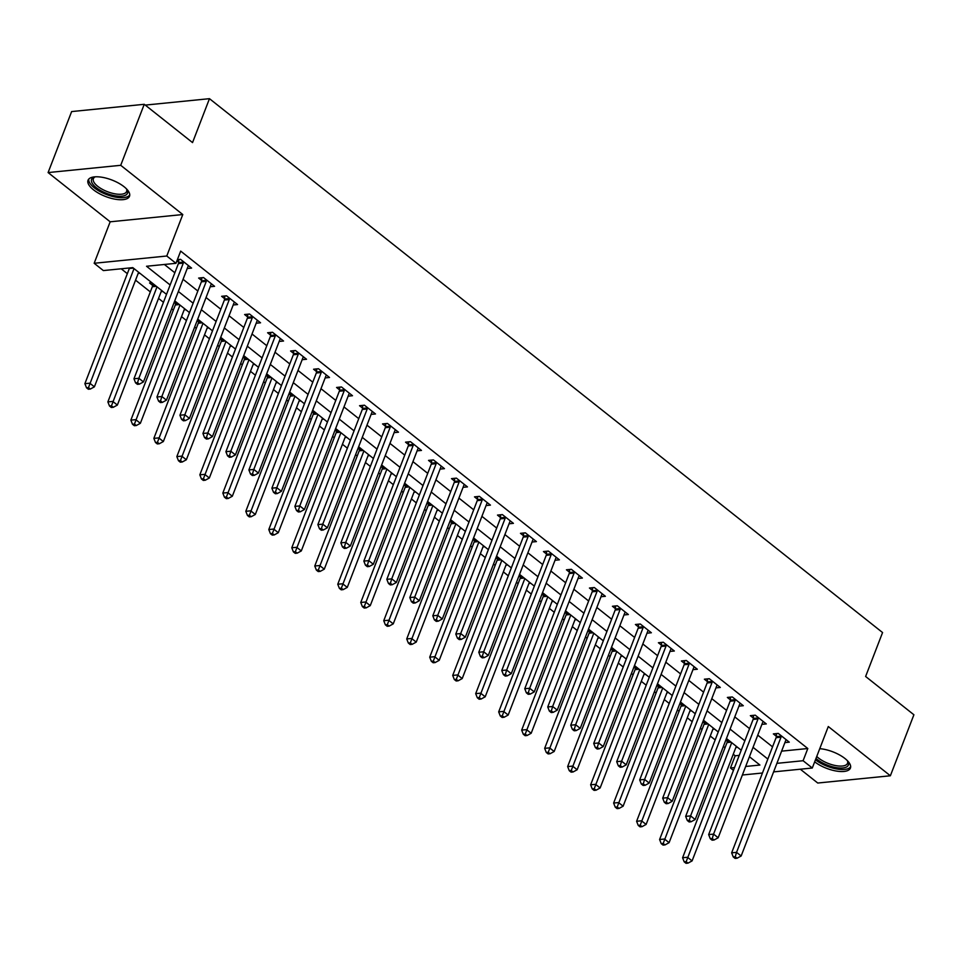 <?xml version="1.0" encoding="UTF-8"?>
<svg xmlns="http://www.w3.org/2000/svg" width="962" height="962" viewBox="0 0 962 962"><rect width="100%" height="100%" fill="white"/><g stroke="black" fill="none" stroke-linecap="round" stroke-linejoin="round"><path stroke-width="1.44" d="M93.47 189.791A22.222 8.826 -158.9 0 0 114.983 199.17A22.222 8.826 -158.9 0 0 129.509 196.26A22.222 8.826 -158.9 0 0 124.086 186.736A22.222 8.826 -158.9 0 0 102.561 177.357A22.222 8.826 -158.9 0 0 88.035 180.267A22.222 8.826 -158.9 0 0 93.47 189.791M814.67 761.832A22.222 8.826 -158.9 0 0 836.098 771.007A22.222 8.826 -158.9 0 0 850.42 768.073A22.222 8.826 -158.9 0 0 844.997 758.537A22.222 8.826 -158.9 0 0 819.744 748.676M166.522 294.372L132.792 267.628L103.355 270.575L94.168 263.275L166.775 256.012L175.974 263.311L146.537 266.258L170.142 284.98M110.173 221.801L182.78 214.538L120.719 165.308L144.252 104.305L71.633 111.568L48.1 172.571L110.173 221.801L94.168 263.275M800.324 769.215L817.748 783.032L890.367 775.769L828.294 726.538L812.289 768.013L773.604 771.885M733.453 770.346L730.483 767.989L734.523 767.58M733.248 754.244L735.184 755.783L730.483 767.989M121.2 268.783L127.345 273.665M135.546 280.17L150.325 291.895M158.538 298.4L163.456 302.308M171.669 308.814L173.316 310.125M181.529 316.642L186.448 320.538M194.661 327.056L196.308 328.367M204.509 334.872L209.439 338.768M217.64 345.286L219.3 346.597M227.501 353.102L232.419 357.01M240.632 363.516L242.28 364.826M250.493 371.344L255.411 375.24M263.624 381.758L265.271 383.056M273.485 389.574L278.403 393.47M286.604 399.988L288.263 401.298M296.464 407.804L301.383 411.712M309.596 418.217L311.243 419.528M319.456 426.046L324.374 429.942M332.587 436.459L334.235 437.758M342.448 444.276L347.366 448.172M355.567 454.689L357.227 456M365.428 462.506L370.346 466.414M378.559 472.919L380.206 474.23M388.42 480.747L393.338 484.644M401.551 491.149L403.198 492.46M411.411 498.977L416.33 502.873M424.543 509.391L426.19 510.702M434.403 517.207L439.321 521.115M447.522 527.621L449.182 528.932M457.383 535.437L462.301 539.345M470.514 545.851L472.162 547.162M480.375 553.679L485.293 557.575M493.506 564.093L495.153 565.403M503.366 571.909L508.285 575.805M516.486 582.323L518.145 583.633M526.346 590.139L531.264 594.047M539.478 600.553L541.125 601.863M549.338 608.381L554.256 612.277M562.469 618.794L564.117 620.105M572.33 626.611L577.248 630.507M585.461 637.024L587.109 638.335M595.322 644.841L600.24 648.749M608.441 655.254L610.1 656.565M618.301 663.083L623.22 666.979M631.433 673.496L633.08 674.795M641.293 681.312L646.211 685.209M654.425 691.726L656.072 693.037M664.285 699.542L669.203 703.45M677.404 709.956L679.064 711.267M687.265 717.784L692.183 721.68M700.396 728.186L702.044 729.497M710.257 736.014L715.175 739.91M723.388 746.428L725.035 747.739M120.719 165.308L48.1 172.571M144.252 104.305L192.532 142.592L209.475 98.677L882.575 632.551L865.62 676.478L913.9 714.766L890.367 775.769M735.184 755.783L739.237 755.374M737.589 747.33L735.846 747.51M725.841 740.055L727.272 741.185M714.598 729.1L712.854 729.268M702.861 721.813L704.28 722.943M691.606 710.87L689.874 711.038M679.869 703.583L681.288 704.713M668.626 692.628L666.882 692.808M656.878 685.353L658.309 686.483M645.634 674.398L643.891 674.566M633.898 667.111L635.317 668.241M622.642 656.168L620.911 656.337M610.906 648.881L612.325 650.011M599.663 637.926L597.919 638.107M587.914 630.651L589.345 631.781M576.671 619.696L574.927 619.865M564.922 612.409L566.353 613.54M553.679 601.466L551.935 601.635M541.943 594.179L543.362 595.31M530.699 583.225L528.956 583.405M518.951 575.949L520.37 577.08M507.708 564.995L505.964 565.175M495.959 557.719L497.39 558.838M484.716 546.765L482.972 546.933M472.979 539.478L474.398 540.608M461.724 528.523L459.992 528.703M449.988 521.248L451.406 522.378M438.744 510.293L437.001 510.473M426.996 503.018L428.427 504.148M415.752 492.063L414.009 492.231M404.004 484.776L405.435 485.906M392.761 473.821L391.017 474.001M381.024 466.546L382.443 467.676M369.781 455.591L368.037 455.772M358.032 448.316L359.451 449.446M346.789 437.361L345.045 437.53M335.041 430.074L336.472 431.204M323.797 419.131L322.054 419.3M312.061 411.844L313.48 412.975M300.805 400.889L299.074 401.07M289.069 393.614L290.488 394.745M277.826 382.66L276.082 382.828M266.077 375.372L267.508 376.503M254.834 364.43L253.09 364.598M243.085 357.142L244.516 358.273M231.842 346.188L230.098 346.368M220.106 338.913L221.525 340.043M208.862 327.958L207.119 328.126M197.114 320.671L198.545 321.801M185.87 309.728L184.127 309.896M174.122 302.441L175.553 303.571M162.879 291.486L161.135 291.666M151.852 282.744L149.567 282.96L152.561 285.341M139.899 273.256L138.155 273.436M781.613 751.142L807.803 748.52L180.676 251.106L175.974 263.311M164.37 264.466L174.856 272.775M183.057 279.293L197.835 291.017M206.048 297.523L220.827 309.247M229.04 315.752L243.819 327.477M252.02 333.994L266.799 345.719M275.012 352.224L289.79 363.949M298.004 370.454L312.782 382.179M320.995 388.696L335.774 400.42M343.975 406.926L358.754 418.65M366.967 425.156L381.746 436.88M389.959 443.398L404.737 455.11M412.938 461.628L427.717 473.352M435.93 479.858L450.709 491.582M458.922 498.1L473.701 509.812M481.902 516.329L496.693 528.054M504.894 534.559L519.672 546.284M527.885 552.801L542.664 564.514M550.877 571.031L565.656 582.756M573.857 589.261L588.636 600.985M596.849 607.491L611.628 619.215M619.841 625.733L634.619 637.457M642.82 643.963L657.599 655.687M665.812 662.193L680.591 673.917M688.804 680.435L703.583 692.159M711.796 698.665L726.575 710.389M734.776 716.894L749.554 728.619M757.767 735.136L772.546 746.849M784.908 742.604L789.285 742.159L778.246 733.405L773.34 733.898L776.334 736.279M761.916 724.362L766.293 723.929L755.254 715.175L750.348 715.668L753.342 718.037M738.936 706.132L743.301 705.699L732.274 696.945L727.368 697.438L730.35 699.807M715.944 687.902L720.322 687.457L709.283 678.703L704.376 679.196L707.371 681.577M692.953 669.66L697.33 669.227L686.291 660.473L681.385 660.966L684.379 663.335M669.973 651.43L674.338 650.997L663.311 642.243L658.405 642.736L661.387 645.105M646.981 633.2L651.358 632.755L640.319 624.013L635.413 624.494L638.407 626.875M623.989 614.958L628.366 614.526L617.327 605.771L612.421 606.264L615.415 608.633M601.01 596.729L605.375 596.296L594.336 587.541L589.429 588.035L592.424 590.403M578.018 578.499L582.383 578.054L571.356 569.312L566.45 569.793L569.444 572.174M555.026 560.257L559.403 559.824L548.364 551.07L543.458 551.563L546.452 553.932M532.034 542.027L536.411 541.594L525.372 532.84L520.466 533.333L523.46 535.702M509.054 523.797L513.419 523.352L502.392 514.61L497.486 515.091L500.468 517.472M486.063 505.567L490.44 505.122L479.401 496.368L474.494 496.861L477.489 499.23M463.071 487.325L467.448 486.892L456.409 478.138L451.503 478.631L454.497 481M440.091 469.095L444.456 468.662L433.429 459.908L428.523 460.401L431.505 462.77M417.099 450.865L421.464 450.42L410.437 441.666L405.531 442.159L408.525 444.54M394.107 432.623L398.484 432.191L387.445 423.436L382.539 423.929L385.534 426.298M371.116 414.394L375.493 413.961L364.454 405.206L359.547 405.699L362.542 408.068M348.136 396.164L352.501 395.719L341.474 386.964L336.568 387.458L339.55 389.838M325.144 377.922L329.521 377.489L318.482 368.735L313.576 369.228L316.57 371.597M302.152 359.692L306.529 359.259L295.49 350.505L290.584 350.998L293.578 353.367M279.172 341.462L283.537 341.017L272.511 332.275L267.604 332.756L270.587 335.137M256.181 323.22L260.546 322.787L249.519 314.033L244.613 314.526L247.607 316.895M233.189 304.99L237.566 304.557L226.527 295.803L221.621 296.296L224.615 298.665M210.197 286.76L214.574 286.315L203.535 277.573L198.629 278.054L201.623 280.435M187.217 268.518L191.582 268.085L180.555 259.331L177.381 259.656M176.924 260.834L178.643 262.193M209.475 98.677L145.25 105.099M182.78 214.538L166.775 256.012M807.803 748.52L803.09 760.726L812.289 768.013M745.682 766.461L759.92 765.043L749.434 756.721M741.221 750.216L726.442 738.491M718.241 731.986L703.462 720.261M695.249 713.744L680.471 702.032M672.258 695.514L657.479 683.79M649.266 677.284L634.487 665.56M626.286 659.042L611.507 647.33M603.294 640.812L588.516 629.088M580.302 622.582L565.524 610.858M557.323 604.352L542.544 592.628M534.331 586.111L519.552 574.386M511.339 567.881L496.56 556.156M488.359 549.651L473.581 537.926M465.367 531.409L450.589 519.684M442.376 513.179L427.597 501.455M419.384 494.949L404.605 483.225M396.404 476.707L381.625 464.995M373.412 458.477L358.634 446.753M350.421 440.247L335.642 428.523M327.441 422.005L312.662 410.293M304.449 403.775L289.67 392.051M281.457 385.546L266.678 373.821M258.465 367.304L243.687 355.591M235.486 349.074L220.707 337.349M212.494 330.844L197.715 319.119M189.502 312.614L174.723 300.89M762.457 773.003L742.375 775.011M776.911 763.347L803.09 760.726M178.355 291.486L193.134 303.21M201.347 309.728L216.125 321.452M224.326 327.958L239.105 339.682M247.318 346.188L262.097 357.912M270.31 364.43L285.089 376.154M293.29 382.66L308.068 394.384M316.282 400.889L331.06 412.614M339.273 419.131L354.052 430.844M362.253 437.361L377.032 449.086M385.245 455.591L400.024 467.316M408.237 473.833L423.015 485.545M431.229 492.063L446.007 503.787M454.208 510.293L468.987 522.017M477.2 528.523L491.979 540.247M500.192 546.765L514.971 558.489M523.172 564.995L537.95 576.719M546.163 583.225L560.942 594.949M569.155 601.466L583.934 613.191M592.147 619.696L606.926 631.421M615.127 637.926L629.906 649.651M638.119 656.168L652.897 667.881M661.11 674.398L675.889 686.122M684.09 692.628L698.869 704.352M707.082 710.87L721.861 722.582M730.074 729.1L744.853 740.824M753.054 747.33L767.832 759.054M781 737.181L776.093 737.674L731.649 852.849L736.555 852.356L781 737.181A2.85 2.056 84.3 0 0 781.216 736.17L781.24 735.786M735.233 856.769L733.272 856.962L735.112 858.417L737.072 858.224L735.233 856.769L736.555 852.356L741.149 856L785.593 740.824A2.85 2.056 84.3 0 1 786.074 740.018L786.291 739.79M776.093 737.674A2.85 2.056 84.3 0 0 776.31 736.651L776.514 733.585M731.649 852.849L733.272 856.962M737.072 858.224L741.149 856M727.392 739.249L727.248 741.558A2.85 2.056 -95.7 0 1 727.019 742.58L682.587 857.755L687.493 857.262L692.087 860.906L736.303 746.32M731.709 742.664L686.171 861.675L684.21 861.868L686.05 863.323L688.01 863.13L686.171 861.675M692.087 860.906L688.01 863.13M684.21 861.868L682.587 857.755M758.008 718.951L753.102 719.444L708.657 834.607L713.563 834.114L758.008 718.951A2.85 2.056 84.3 0 0 758.224 717.929L758.248 717.544M712.253 838.527L710.293 838.732L712.12 840.187L714.093 839.994L712.253 838.527L713.563 834.114L718.169 837.77L762.601 722.594A2.85 2.056 84.3 0 1 763.094 721.789L763.299 721.56M753.102 719.444A2.85 2.056 84.3 0 0 753.318 718.422L753.523 715.343M708.657 834.607L710.293 838.732M714.093 839.994L718.169 837.77M735.016 700.709L730.11 701.202L685.665 816.377L690.584 815.884L735.016 700.709A2.85 2.056 84.3 0 0 735.233 699.699L735.269 699.314M689.261 820.297L687.301 820.49L689.141 821.957L691.101 821.752L689.261 820.297L690.584 815.884L695.177 819.528L739.622 704.364A2.85 2.056 84.3 0 1 740.103 703.559L740.319 703.318M730.11 701.202A2.85 2.056 84.3 0 0 730.326 700.192L730.531 697.113M685.665 816.377L687.301 820.49M691.101 821.752L695.177 819.528M712.024 682.479L707.118 682.972L662.686 798.147L667.592 797.654L712.024 682.479A2.85 2.056 84.3 0 0 712.253 681.469L712.277 681.084M666.269 802.067L664.309 802.26L666.149 803.715L668.109 803.523L666.269 802.067L667.592 797.654L672.185 801.298L716.63 686.122A2.85 2.056 84.3 0 1 717.111 685.317L717.327 685.088M707.118 682.972A2.85 2.056 84.3 0 0 707.347 681.95L707.551 678.883M662.686 798.147L664.309 802.26M668.109 803.523L672.185 801.298M704.412 721.019L704.256 723.328A2.85 2.056 -95.7 0 1 704.04 724.35L659.595 839.513L664.501 839.02L669.095 842.676L713.323 728.078M708.717 724.434L663.191 843.446L661.219 843.638L663.058 845.093L665.031 844.901L663.191 843.446M669.095 842.676L665.031 844.901M661.219 843.638L659.595 839.513M681.421 702.777L681.264 705.098A2.85 2.056 -95.7 0 1 681.048 706.108L636.603 821.283L641.51 820.79L646.115 824.434L690.331 709.848M685.738 706.204L640.199 825.204L638.239 825.408L640.079 826.863L642.039 826.659L640.199 825.204M646.115 824.434L642.039 826.659M638.239 825.408L636.603 821.283M658.429 684.547L658.285 686.868A2.85 2.056 -95.7 0 1 658.056 687.878L613.624 803.054L618.53 802.561L623.123 806.204L667.339 691.618M662.746 687.962L617.207 806.974L615.247 807.166L617.087 808.633L619.047 808.429L617.207 806.974M623.123 806.204L619.047 808.429M615.247 807.166L613.624 803.054M689.045 664.249L684.138 664.742L639.694 779.905L644.6 779.424L689.045 664.249A2.85 2.056 84.3 0 0 689.261 663.227L689.285 662.842M643.289 783.838L641.317 784.03L643.157 785.485L645.129 785.293L643.289 783.838L644.6 779.424L649.194 783.068L693.638 667.893A2.85 2.056 84.3 0 1 694.119 667.087L694.336 666.858M684.138 664.742A2.85 2.056 84.3 0 0 684.355 663.72L684.559 660.653M639.694 779.905L641.317 784.03M645.129 785.293L649.194 783.068M635.449 666.317L635.293 668.626A2.85 2.056 -95.7 0 1 635.076 669.648L590.632 784.812L595.538 784.331L600.132 787.974L644.348 673.376M639.754 669.732L594.215 788.744L592.255 788.936L594.095 790.391L596.055 790.199L594.215 788.744M600.132 787.974L596.055 790.199M592.255 788.936L590.632 784.812M847.534 760.834A19.24 7.636 21.1 0 1 847.811 761.279A19.24 7.636 21.1 0 1 834.571 767.303A19.24 7.636 21.1 0 1 815.992 758.429M816.75 756.445A17.809 7.071 -158.9 0 0 834.727 765.403A17.809 7.071 -158.9 0 0 847.522 763.311A17.809 7.071 -158.9 0 0 847.402 760.689M815.451 759.812A22.09 8.766 -158.9 0 0 835.184 768.674A22.09 8.766 -158.9 0 0 850.661 766.786M126.623 189.021A19.24 7.636 21.1 0 1 126.9 189.478A19.24 7.636 21.1 0 1 118.615 196.2A19.24 7.636 21.1 0 1 96.284 187.638A19.24 7.636 21.1 0 1 94.541 176.984A19.24 7.636 21.1 0 1 95.046 176.84M95.226 176.816A17.809 7.071 -158.9 0 0 93.386 178.679A17.809 7.071 -158.9 0 0 97.727 186.315A17.809 7.071 -158.9 0 0 114.971 193.831A17.809 7.071 -158.9 0 0 126.611 191.498A17.809 7.071 -158.9 0 0 126.491 188.889M88.72 179.148A22.09 8.766 -158.9 0 0 94.324 187.83A22.09 8.766 -158.9 0 0 114.767 196.97A22.09 8.766 -158.9 0 0 129.75 194.985M666.053 646.019L661.147 646.5L616.702 761.676L621.608 761.182L666.053 646.019A2.85 2.056 84.3 0 0 666.269 644.997L666.293 644.612M620.298 765.596L618.338 765.8L620.177 767.255L622.137 767.063L620.298 765.596L621.608 761.182L626.214 764.826L670.646 649.663A2.85 2.056 84.3 0 1 671.139 648.857L671.344 648.616M661.147 646.5A2.85 2.056 84.3 0 0 661.363 645.49L661.567 642.412M616.702 761.676L618.338 765.8M622.137 767.063L626.214 764.826M643.061 627.777L638.155 628.27L593.722 743.446L598.629 742.953L643.061 627.777A2.85 2.056 84.3 0 0 643.289 626.767L643.313 626.382M597.306 747.366L595.346 747.558L597.186 749.025L599.146 748.821L597.306 747.366L598.629 742.953L603.222 746.596L647.666 631.433A2.85 2.056 84.3 0 1 648.147 630.627L648.364 630.387M638.155 628.27A2.85 2.056 84.3 0 0 638.383 627.26L638.588 624.182M593.722 743.446L595.346 747.558M599.146 748.821L603.222 746.596M620.081 609.547L615.175 610.04L570.731 725.204L575.637 724.723L620.081 609.547A2.85 2.056 84.3 0 0 620.298 608.525L620.322 608.152M574.314 729.136L572.354 729.328L574.194 730.783L576.154 730.591L574.314 729.136L575.637 724.723L580.23 728.366L624.675 613.191A2.85 2.056 84.3 0 1 625.156 612.385L625.372 612.157M615.175 610.04A2.85 2.056 84.3 0 0 615.391 609.018L615.596 605.952M570.731 725.204L572.354 729.328M576.154 730.591L580.23 728.366M597.089 591.317L592.183 591.798L547.739 706.974L552.645 706.481L597.089 591.317A2.85 2.056 84.3 0 0 597.306 590.295L597.33 589.91M551.334 710.894L549.374 711.098L551.214 712.553L553.174 712.361L551.334 710.894L552.645 706.481L557.251 710.136L601.683 594.961A2.85 2.056 84.3 0 1 602.176 594.155L602.38 593.915M592.183 591.798A2.85 2.056 84.3 0 0 592.4 590.788L592.604 587.71M547.739 706.974L549.374 711.098M553.174 712.361L557.251 710.136M574.098 573.075L569.191 573.568L524.759 688.744L529.665 688.251L574.098 573.075A2.85 2.056 84.3 0 0 574.314 572.065L574.35 571.681M528.342 692.664L526.382 692.856L528.222 694.323L530.182 694.119L528.342 692.664L529.665 688.251L534.259 691.894L578.703 576.731A2.85 2.056 84.3 0 1 579.184 575.925L579.401 575.685M569.191 573.568A2.85 2.056 84.3 0 0 569.408 572.558L569.612 569.48M524.759 688.744L526.382 692.856M530.182 694.119L534.259 691.894M612.457 648.075L612.301 650.396A2.85 2.056 -95.7 0 1 612.085 651.406L567.64 766.582L572.546 766.089L577.152 769.744L621.368 655.146M616.762 651.502L571.236 770.502L569.276 770.706L571.115 772.161L573.075 771.969L571.236 770.502M577.152 769.744L573.075 771.969M569.276 770.706L567.64 766.582M589.465 629.845L589.309 632.166A2.85 2.056 -95.7 0 1 589.093 633.176L544.66 748.352L549.567 747.859L554.16 751.502L598.376 636.916M593.782 633.261L548.244 752.272L546.284 752.464L548.124 753.931L550.084 753.727L548.244 752.272M554.16 751.502L550.084 753.727M546.284 752.464L544.66 748.352M566.486 611.616L566.329 613.924A2.85 2.056 -95.7 0 1 566.113 614.946L521.669 730.11L526.575 729.629L531.168 733.272L575.384 618.674M570.791 615.031L525.252 734.042L523.292 734.234L525.132 735.689L527.092 735.497L525.252 734.042M531.168 733.272L527.092 735.497M523.292 734.234L521.669 730.11M543.494 593.374L543.338 595.694A2.85 2.056 -95.7 0 1 543.121 596.705L498.677 711.88L503.583 711.387L508.176 715.043L552.404 600.444M547.799 596.801L502.272 715.8L500.3 716.005L502.14 717.46L504.112 717.267L502.272 715.8M508.176 715.043L504.112 717.267M500.3 716.005L498.677 711.88M520.502 575.144L520.346 577.465A2.85 2.056 -95.7 0 1 520.129 578.475L475.685 693.65L480.591 693.157L485.197 696.801L529.413 582.214M524.819 578.571L479.28 697.57L477.32 697.763L479.16 699.23L481.12 699.025L479.28 697.57M485.197 696.801L481.12 699.025M477.32 697.763L475.685 693.65M551.118 554.846L546.212 555.339L501.767 670.502L506.673 670.021L551.118 554.846A2.85 2.056 84.3 0 0 551.334 553.823L551.358 553.451M505.351 674.434L503.391 674.627L505.23 676.082L507.19 675.889L505.351 674.434L506.673 670.021L511.267 673.665L555.711 558.489A2.85 2.056 84.3 0 1 556.192 557.683L556.409 557.455M546.212 555.339A2.85 2.056 84.3 0 0 546.428 554.316L546.632 551.25M501.767 670.502L503.391 674.627M507.19 675.889L511.267 673.665M497.51 556.914L497.366 559.223A2.85 2.056 -95.7 0 1 497.138 560.245L452.705 675.42L457.611 674.927L462.205 678.571L506.421 563.972M501.827 560.329L456.289 679.34L454.329 679.533L456.168 680.988L458.128 680.795L456.289 679.34M462.205 678.571L458.128 680.795M454.329 679.533L452.705 675.42M528.126 536.616L523.22 537.109L478.775 652.272L483.682 651.779L528.126 536.616A2.85 2.056 84.3 0 0 528.342 535.593L528.366 535.209M482.371 656.192L480.399 656.397L482.239 657.852L484.211 657.659L482.371 656.192L483.682 651.779L488.275 655.435L532.72 540.259A2.85 2.056 84.3 0 1 533.201 539.454L533.417 539.213M523.22 537.109A2.85 2.056 84.3 0 0 523.436 536.087L523.641 533.008M478.775 652.272L480.399 656.397M484.211 657.659L488.275 655.435M474.531 538.684L474.374 540.993A2.85 2.056 -95.7 0 1 474.158 542.015L429.713 657.178L434.62 656.685L439.213 660.341L483.429 545.743M478.835 542.099L433.309 661.098L431.337 661.303L433.177 662.758L435.137 662.565L433.309 661.098M439.213 660.341L435.137 662.565M431.337 661.303L429.713 657.178M505.134 518.374L500.228 518.867L455.784 634.042L460.69 633.549L505.134 518.374A2.85 2.056 84.3 0 0 505.351 517.364L505.375 516.979M459.379 637.962L457.419 638.155L459.259 639.622L461.219 639.417L459.379 637.962L460.69 633.549L465.295 637.193L509.728 522.029A2.85 2.056 84.3 0 1 510.221 521.224L510.425 520.983M500.228 518.867A2.85 2.056 84.3 0 0 500.444 517.857L500.649 514.778M455.784 634.042L457.419 638.155M461.219 639.417L465.295 637.193M451.539 520.442L451.382 522.763A2.85 2.056 -95.7 0 1 451.166 523.773L406.722 638.948L411.628 638.455L416.233 642.099L460.449 527.513M455.844 523.869L410.317 642.869L408.357 643.061L410.197 644.528L412.157 644.324L410.317 642.869M416.233 642.099L412.157 644.324M408.357 643.061L406.722 638.948M482.142 500.144L477.236 500.637L432.804 615.812L437.71 615.319L482.142 500.144A2.85 2.056 84.3 0 0 482.371 499.134L482.395 498.749M436.387 619.732L434.427 619.925L436.267 621.38L438.227 621.187L436.387 619.732L437.71 615.319L442.304 618.963L486.748 503.787A2.85 2.056 84.3 0 1 487.229 502.982L487.445 502.753M477.236 500.637A2.85 2.056 84.3 0 0 477.465 499.615L477.669 496.548M432.804 615.812L434.427 619.925M438.227 621.187L442.304 618.963M428.547 502.212L428.391 504.521A2.85 2.056 -95.7 0 1 428.174 505.543L383.742 620.718L388.648 620.225L393.242 623.869L437.457 509.283M432.864 505.627L387.325 624.639L385.365 624.831L387.205 626.286L389.165 626.094L387.325 624.639M393.242 623.869L389.165 626.094M385.365 624.831L383.742 620.718M459.163 481.914L454.256 482.407L409.812 597.57L414.718 597.077L459.163 481.914A2.85 2.056 84.3 0 0 459.379 480.892L459.403 480.507M413.407 601.49L411.435 601.695L413.275 603.15L415.235 602.958L413.407 601.49L414.718 597.077L419.312 600.733L463.756 485.557A2.85 2.056 84.3 0 1 464.237 484.752L464.454 484.523M454.256 482.407A2.85 2.056 84.3 0 0 454.473 481.385L454.677 478.306M409.812 597.57L411.435 601.695M415.235 602.958L419.312 600.733M405.567 483.982L405.411 486.291A2.85 2.056 -95.7 0 1 405.194 487.313L360.75 602.477L365.656 601.984L370.25 605.639L414.466 491.041M409.872 487.397L364.333 606.397L362.373 606.601L364.213 608.056L366.173 607.864L364.333 606.397M370.25 605.639L366.173 607.864M362.373 606.601L360.75 602.477M436.171 463.672L431.265 464.165L386.82 579.34L391.726 578.847L436.171 463.672A2.85 2.056 84.3 0 0 436.387 462.662L436.411 462.277M390.416 583.261L388.456 583.453L390.295 584.92L392.255 584.716L390.416 583.261L391.726 578.847L396.332 582.491L440.764 467.328A2.85 2.056 84.3 0 1 441.257 466.522L441.462 466.281M431.265 464.165A2.85 2.056 84.3 0 0 431.481 463.155L431.685 460.077M386.82 579.34L388.456 583.453M392.255 584.716L396.332 582.491M382.575 465.74L382.419 468.061A2.85 2.056 -95.7 0 1 382.203 469.071L337.758 584.247L342.664 583.754L347.27 587.397L391.486 472.811M386.88 469.167L341.354 588.167L339.382 588.359L341.221 589.826L343.193 589.622L341.354 588.167M347.27 587.397L343.193 589.622M339.382 588.359L337.758 584.247M413.179 445.442L408.273 445.935L363.84 561.111L368.747 560.618L413.179 445.442A2.85 2.056 84.3 0 0 413.395 444.432L413.432 444.047M367.424 565.031L365.464 565.223L367.304 566.678L369.264 566.486L367.424 565.031L368.747 560.618L373.34 564.261L417.785 449.086A2.85 2.056 84.3 0 1 418.266 448.28L418.482 448.051M408.273 445.935A2.85 2.056 84.3 0 0 408.489 444.913L408.694 441.847M363.84 561.111L365.464 565.223M369.264 566.486L373.34 564.261M390.199 427.212L385.293 427.705L340.849 542.869L345.755 542.376L390.199 427.212A2.85 2.056 84.3 0 0 390.416 426.19L390.44 425.805M344.432 546.789L342.472 546.993L344.312 548.448L346.272 548.256L344.432 546.789L345.755 542.376L350.348 546.031L394.793 430.856A2.85 2.056 84.3 0 1 395.274 430.05L395.49 429.822M385.293 427.705A2.85 2.056 84.3 0 0 385.509 426.683L385.714 423.617M340.849 542.869L342.472 546.993M346.272 548.256L350.348 546.031M367.207 408.982L362.301 409.463L317.857 524.639L322.763 524.146L367.207 408.982A2.85 2.056 84.3 0 0 367.424 407.96L367.448 407.575M321.452 528.559L319.48 528.751L321.32 530.218L323.292 530.014L321.452 528.559L322.763 524.146L327.369 527.789L371.801 412.626A2.85 2.056 84.3 0 1 372.294 411.82L372.498 411.58M362.301 409.463A2.85 2.056 84.3 0 0 362.518 408.453L362.722 405.375M317.857 524.639L319.48 528.751M323.292 530.014L327.369 527.789M344.216 390.74L339.309 391.233L294.865 506.409L299.771 505.916L344.216 390.74A2.85 2.056 84.3 0 0 344.432 389.73L344.456 389.345M298.46 510.329L296.5 510.521L298.34 511.976L300.3 511.784L298.46 510.329L299.771 505.916L304.377 509.559L348.821 394.384A2.85 2.056 84.3 0 1 349.302 393.578L349.519 393.35M339.309 391.233A2.85 2.056 84.3 0 0 339.526 390.223L339.73 387.145M294.865 506.409L296.5 510.521M300.3 511.784L304.377 509.559M321.224 372.51L316.318 373.003L271.885 488.167L276.791 487.686L321.224 372.51A2.85 2.056 84.3 0 0 321.452 371.488L321.476 371.104M275.469 492.099L273.509 492.291L275.348 493.746L277.309 493.554L275.469 492.099L276.791 487.686L281.385 491.329L325.829 376.154A2.85 2.056 84.3 0 1 326.31 375.348L326.527 375.12M316.318 373.003A2.85 2.056 84.3 0 0 316.546 371.981L316.751 368.915M271.885 488.167L273.509 492.291M277.309 493.554L281.385 491.329M298.244 354.281L293.338 354.762L248.893 469.937L253.8 469.444L298.244 354.281A2.85 2.056 84.3 0 0 298.46 353.258L298.485 352.874M252.489 473.857L250.517 474.062L252.357 475.517L254.329 475.324L252.489 473.857L253.8 469.444L258.393 473.088L302.838 357.924A2.85 2.056 84.3 0 1 303.319 357.118L303.535 356.878M293.338 354.762A2.85 2.056 84.3 0 0 293.554 353.751L293.759 350.673M248.893 469.937L250.517 474.062M254.329 475.324L258.393 473.088M275.252 336.039L270.346 336.532L225.902 451.707L230.808 451.214L275.252 336.039A2.85 2.056 84.3 0 0 275.469 335.029L275.493 334.644M229.497 455.627L227.537 455.82L229.377 457.287L231.337 457.082L229.497 455.627L230.808 451.214L235.413 454.858L279.846 339.694A2.85 2.056 84.3 0 1 280.339 338.889L280.543 338.648M270.346 336.532A2.85 2.056 84.3 0 0 270.562 335.522L270.767 332.443M225.902 451.707L227.537 455.82M231.337 457.082L235.413 454.858M252.26 317.809L247.354 318.302L202.922 433.465L207.828 432.984L252.26 317.809A2.85 2.056 84.3 0 0 252.489 316.787L252.513 316.414M206.505 437.397L204.545 437.59L206.385 439.045L208.345 438.852L206.505 437.397L207.828 432.984L212.422 436.628L256.866 321.452A2.85 2.056 84.3 0 1 257.347 320.647L257.563 320.418M247.354 318.302A2.85 2.056 84.3 0 0 247.583 317.28L247.787 314.213M202.922 433.465L204.545 437.59M208.345 438.852L212.422 436.628M229.281 299.579L224.374 300.06L179.93 415.235L184.836 414.742L229.281 299.579A2.85 2.056 84.3 0 0 229.497 298.557L229.521 298.172M183.514 419.155L181.553 419.36L183.393 420.815L185.353 420.622L183.514 419.155L184.836 414.742L189.43 418.398L233.874 303.222A2.85 2.056 84.3 0 1 234.355 302.417L234.572 302.176M224.374 300.06A2.85 2.056 84.3 0 0 224.591 299.05L224.795 295.971M179.93 415.235L181.553 419.36M185.353 420.622L189.43 418.398M206.289 281.337L201.383 281.83L156.938 397.005L161.844 396.512L206.289 281.337A2.85 2.056 84.3 0 0 206.505 280.327L206.529 279.942M160.534 400.926L158.574 401.118L160.401 402.585L162.374 402.381L160.534 400.926L161.844 396.512L166.45 400.156L210.882 284.992A2.85 2.056 84.3 0 1 211.375 284.187L211.58 283.946M201.383 281.83A2.85 2.056 84.3 0 0 201.599 280.82L201.804 277.741M156.938 397.005L158.574 401.118M162.374 402.381L166.45 400.156M183.297 263.107L178.391 263.6L133.958 378.763L138.865 378.282L183.297 263.107A2.85 2.056 84.3 0 0 183.514 262.097L183.55 261.712M137.542 382.696L135.582 382.888L137.422 384.343L139.382 384.151L137.542 382.696L138.865 378.282L143.458 381.926L187.903 266.751A2.85 2.056 84.3 0 1 188.384 265.945L188.6 265.716M178.391 263.6A2.85 2.056 84.3 0 0 178.607 262.578L178.812 259.512M133.958 378.763L135.582 382.888M139.382 384.151L143.458 381.926M359.584 447.51L359.427 449.819A2.85 2.056 -95.7 0 1 359.211 450.841L314.766 566.017L319.673 565.524L324.278 569.167L368.494 454.581M363.901 450.925L318.362 569.937L316.402 570.129L318.242 571.584L320.202 571.392L318.362 569.937M324.278 569.167L320.202 571.392M316.402 570.129L314.766 566.017M336.592 429.28L336.447 431.589A2.85 2.056 -95.7 0 1 336.219 432.611L291.787 547.775L296.693 547.294L301.286 550.937L345.502 436.339M340.909 432.696L295.37 551.707L293.41 551.899L295.25 553.354L297.21 553.162L295.37 551.707M301.286 550.937L297.21 553.162M293.41 551.899L291.787 547.775M313.612 411.039L313.456 413.359A2.85 2.056 -95.7 0 1 313.239 414.369L268.795 529.545L273.701 529.052L278.295 532.695L322.523 418.109M317.917 414.466L272.39 533.465L270.418 533.669L272.258 535.125L274.23 534.932L272.39 533.465M278.295 532.695L274.23 534.932M270.418 533.669L268.795 529.545M290.62 392.809L290.464 395.129A2.85 2.056 -95.7 0 1 290.247 396.14L245.803 511.315L250.709 510.822L255.315 514.466L299.531 399.879M294.925 396.224L249.398 515.235L247.438 515.428L249.278 516.895L251.238 516.69L249.398 515.235M255.315 514.466L251.238 516.69M247.438 515.428L245.803 511.315M267.628 374.579L267.484 376.888A2.85 2.056 -95.7 0 1 267.256 377.91L222.823 493.073L227.729 492.592L232.323 496.236L276.539 381.637M271.945 377.994L226.407 497.005L224.447 497.198L226.286 498.653L228.247 498.46L226.407 497.005M232.323 496.236L228.247 498.46M224.447 497.198L222.823 493.073M244.649 356.337L244.492 358.658A2.85 2.056 -95.7 0 1 244.276 359.668L199.831 474.843L204.738 474.35L209.331 478.006L253.547 363.408M248.954 359.764L203.415 478.763L201.455 478.968L203.295 480.423L205.255 480.23L203.415 478.763M209.331 478.006L205.255 480.23M201.455 478.968L199.831 474.843M221.657 338.107L221.5 340.428A2.85 2.056 -95.7 0 1 221.284 341.438L176.84 456.613L181.746 456.12L186.351 459.764L230.567 345.178M225.962 341.522L180.435 460.533L178.475 460.726L180.303 462.193L182.275 461.988L180.435 460.533M186.351 459.764L182.275 461.988M178.475 460.726L176.84 456.613M198.665 319.877L198.509 322.186A2.85 2.056 -95.7 0 1 198.292 323.208L153.86 438.371L158.766 437.89L163.36 441.534L207.576 326.936M202.982 323.292L157.443 442.304L155.483 442.496L157.323 443.951L159.283 443.759L157.443 442.304M163.36 441.534L159.283 443.759M155.483 442.496L153.86 438.371M175.685 301.647L175.529 303.956A2.85 2.056 -95.7 0 1 175.312 304.978L130.868 420.141L135.774 419.648L140.368 423.304L184.584 308.706M179.99 305.062L134.452 424.062L132.491 424.266L134.331 425.721L136.291 425.529L134.452 424.062M140.368 423.304L136.291 425.529M132.491 424.266L130.868 420.141M152.693 283.405L152.537 285.726A2.85 2.056 -95.7 0 1 152.321 286.736L107.876 401.912L112.782 401.419L117.376 405.062L161.604 290.476M156.998 286.832L111.472 405.832L109.5 406.024L111.339 407.491L113.312 407.287L111.472 405.832M117.376 405.062L113.312 407.287M109.5 406.024L107.876 401.912M129.485 267.953A2.85 2.056 -95.7 0 1 129.329 268.506L84.884 383.682L89.791 383.189L94.396 386.832L138.612 272.234M134.019 268.59L88.48 387.602L86.52 387.794L88.36 389.249L90.32 389.057L88.48 387.602M94.396 386.832L90.32 389.057M86.52 387.794L84.884 383.682M781.216 736.17L776.31 736.651M727.248 741.558L729.978 741.293M727.019 742.58L731.084 742.171M758.224 717.929L753.318 718.422M735.233 699.699L730.326 700.192M712.253 681.469L707.347 681.95M704.256 723.328L706.986 723.051M704.04 724.35L708.092 723.941M681.264 705.098L683.994 704.821M681.048 706.108L685.112 705.711M658.285 686.868L661.002 686.591M658.056 687.878L662.121 687.469M689.261 663.227L684.355 663.72M635.293 668.626L638.022 668.362M635.076 669.648L639.129 669.239M666.269 644.997L661.363 645.49M643.289 626.767L638.383 627.26M620.298 608.525L615.391 609.018M597.306 590.295L592.4 590.788M574.314 572.065L569.408 572.558M612.301 650.396L615.031 650.12M612.085 651.406L616.149 651.009M589.309 632.166L592.039 631.89M589.093 633.176L593.157 632.768M566.329 613.924L569.059 613.66M566.113 614.946L570.165 614.538M543.338 595.694L546.067 595.418M543.121 596.705L547.174 596.308M520.346 577.465L523.075 577.188M520.129 578.475L524.194 578.066M551.334 553.823L546.428 554.316M497.366 559.223L500.084 558.958M497.138 560.245L501.202 559.836M528.342 535.593L523.436 536.087M474.374 540.993L477.104 540.716M474.158 542.015L478.21 541.606M505.351 517.364L500.444 517.857M451.382 522.763L454.112 522.486M451.166 523.773L455.23 523.364M482.371 499.134L477.465 499.615M428.391 504.521L431.12 504.256M428.174 505.543L432.239 505.134M459.379 480.892L454.473 481.385M405.411 486.291L408.141 486.014M405.194 487.313L409.247 486.904M436.387 462.662L431.481 463.155M382.419 468.061L385.149 467.785M382.203 469.071L386.267 468.674M413.395 444.432L408.489 444.913M390.416 426.19L385.509 426.683M367.424 407.96L362.518 408.453M344.432 389.73L339.526 390.223M321.452 371.488L316.546 371.981M298.46 353.258L293.554 353.751M275.469 335.029L270.562 335.522M252.489 316.787L247.583 317.28M229.497 298.557L224.591 299.05M206.505 280.327L201.599 280.82M183.514 262.097L178.607 262.578M359.427 449.819L362.157 449.555M359.211 450.841L363.275 450.432M336.447 431.589L339.177 431.313M336.219 432.611L340.283 432.203M313.456 413.359L316.185 413.083M313.239 414.369L317.292 413.973M290.464 395.129L293.194 394.853M290.247 396.14L294.312 395.731M267.484 376.888L270.202 376.623M267.256 377.91L271.32 377.501M244.492 358.658L247.222 358.381M244.276 359.668L248.328 359.271M221.5 340.428L224.23 340.151M221.284 341.438L225.349 341.029M198.509 322.186L201.238 321.921M198.292 323.208L202.357 322.799M175.529 303.956L178.259 303.679M175.312 304.978L179.365 304.569M152.537 285.726L155.267 285.449M152.321 286.736L156.373 286.327M129.329 268.506L133.393 268.097"/></g></svg>
